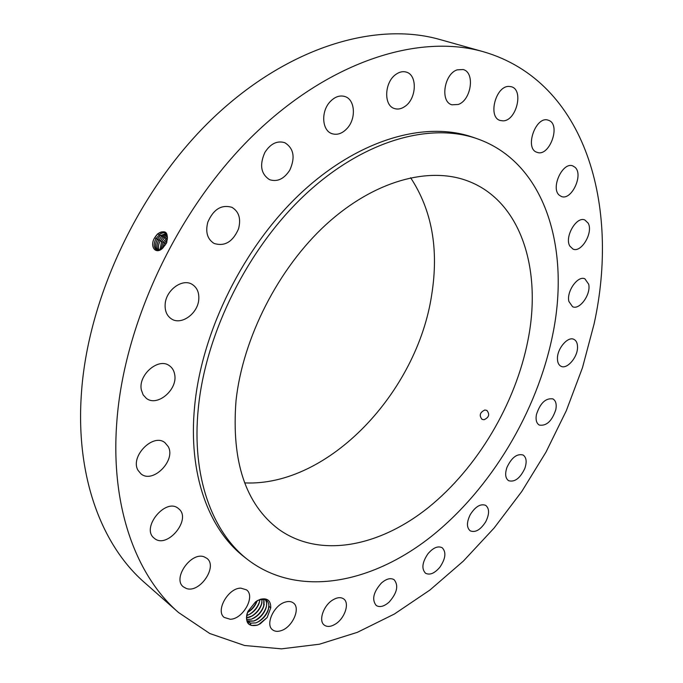 <?xml version="1.0" encoding="UTF-8"?>
<svg xmlns="http://www.w3.org/2000/svg" width="683" height="683" viewBox="0 0 683 683"><rect width="100%" height="100%" fill="white"/><g stroke="black" fill="none" stroke-linecap="round" stroke-linejoin="round"><path stroke-width="1.02" d="M483.393 51.737L439.895 39.529C376.162 21.301 288.909 46.401 214.24 116.904C139.733 187.347 87.211 298.3 81.277 395.414C75.856 477.989 102.151 545.76 144.583 582.599L178.476 612.472L209.766 633.508L244.531 645.486L281.456 648.85L319.388 644.223L357.32 632.347L394.407 614.017L429.949 590.018L463.347 561.11L494.099 528.044L521.769 491.504L545.965 452.163L566.318 410.688L582.471 367.727L594.073 323.99C620.027 206.343 586.21 81.55 483.393 51.737C419.857 33.535 331.579 60.044 255.075 133.535C178.733 206.949 123.999 322.103 116.81 421.966C110.304 506.888 136.148 575.76 178.476 612.472M257.081 625.252L260.257 623.775L267.147 617.526L270.75 607.896C270.861 600.553 267.377 597.693 260.291 599.315L255.613 601.783L247.852 611.516C244.727 622.281 247.801 626.866 257.081 625.252L259.028 624.424M508.955 86.425C495.551 85.819 487.602 117.45 500.263 120.49L502.97 120.848C516.339 121.104 524.117 89.738 511.294 86.732L508.955 86.425M476.93 138.658L472.773 137.223C425.577 120.72 359.437 138.897 301.792 192.282C244.275 245.641 201.861 330.598 194.664 405.984C187.868 474.019 208.776 529.735 244.454 557.089L247.92 559.795C298.565 598.308 371.783 583.572 431.332 536.437C491.06 488.712 537 411.96 552.641 335.037C570.587 248.689 545.282 162.332 476.93 138.658C429.761 122.163 363.569 140.45 305.805 194.049C248.168 247.622 205.592 332.869 198.292 408.451C191.402 476.666 212.259 532.467 247.92 559.795M458.225 104.482C471.261 100.273 475.325 72.338 463.117 69.538L457.209 69.845C444.052 73.849 439.946 101.946 451.924 104.798L458.225 104.482M405.079 106.335C416.63 98.617 417.612 74.925 406.274 72.099C402.944 71.126 399.529 71.852 396.046 74.285C384.358 81.926 383.411 105.626 394.458 108.537C397.933 109.639 401.467 108.904 405.079 106.335M347.263 128.25C356.338 118.458 355.109 99.547 344.966 96.542C339.733 94.997 334.713 96.79 329.906 101.938C320.762 111.739 322.043 130.513 331.844 133.629C337.231 135.345 342.371 133.561 347.263 128.25M289.831 170.05C295.44 157.423 293.758 148.305 284.777 142.687C277.161 140.408 270.519 143.661 264.867 152.437C259.335 164.962 260.906 174.037 269.58 179.672C277.358 182.165 284.111 178.963 289.831 170.05M238.512 228.907C241.167 218.816 238.982 211.628 231.947 207.342C221.505 204.302 213.463 209.237 207.82 222.146C205.267 232.058 207.35 239.161 214.069 243.43C224.639 246.742 232.792 241.902 238.512 228.907M198.77 299.436C199.24 292.478 197.028 287.458 192.128 284.359C182.421 278.075 165.875 290.13 165.158 304.259C164.765 310.978 166.874 315.879 171.484 318.935C181.294 325.595 197.916 313.557 198.77 299.436M174.686 374.497C174.011 370.57 172.201 367.616 169.264 365.618C158.396 357.32 137.915 375.035 141.364 390.002L143.148 394.868L146.435 398.428C157.38 407.077 177.887 389.506 174.686 374.497M168.163 446.494L164.953 442.695C153.188 432.655 129.599 456.833 138.111 470.45L140.946 473.814C152.753 484.162 176.325 460.282 168.163 446.494M178.784 508.835L178.383 508.511C165.798 497.258 140.553 528.104 154.221 538.204L154.23 538.204C166.814 549.678 192.051 519.302 178.784 508.835M204.183 556.867C191.12 551.42 172.15 578.621 183.343 586.842L186.399 588.498C199.829 593.467 218.159 566.301 206.829 558.31L204.183 556.867M240.877 588.14C228.293 587.807 215.162 610.918 224.229 617.441L230.256 619.259C242.994 619.216 255.698 596.25 246.529 589.864L240.877 588.14M285.007 602.167C273.763 605.403 265.115 624.595 272.534 629.786C274.797 631.544 277.699 631.826 281.259 630.614C292.529 627.139 300.921 608.101 293.4 602.978C291.223 601.339 288.422 601.066 285.007 602.167M332.911 599.879C323.46 605.334 318.167 620.958 324.305 625.107C327.208 627.139 330.879 626.815 335.327 624.125C344.744 618.542 349.918 603.029 343.677 598.914C340.851 596.993 337.265 597.309 332.911 599.879M381.413 583.034C373.362 592.144 371.62 599.623 376.196 605.471C379.765 607.622 384.068 606.504 389.105 602.116C397.122 592.989 398.795 585.519 394.134 579.713C390.633 577.639 386.399 578.749 381.413 583.034M427.917 553.811C422.171 562.399 421.377 568.871 425.543 573.242C429.855 575.385 434.644 573.353 439.92 567.155C445.658 558.557 446.409 552.086 442.174 547.732C437.923 545.657 433.176 547.689 427.917 553.811M470.331 514.495C466.549 522.171 466.515 527.626 470.237 530.862C475.394 532.842 480.55 529.82 485.707 521.786C489.506 514.094 489.515 508.622 485.724 505.377C480.619 503.456 475.488 506.496 470.331 514.495M506.965 467.351C504.805 473.874 505.352 478.331 508.613 480.704C514.734 482.369 520.139 478.288 524.817 468.461C527.02 461.887 526.456 457.405 523.11 455.015C517.022 453.41 511.644 457.525 506.965 467.351M536.411 414.615C535.523 419.857 536.471 423.34 539.271 425.065C546.528 426.226 552.052 421.035 555.842 409.51C556.782 404.182 555.817 400.656 552.931 398.915C545.691 397.83 540.185 403.064 536.411 414.615M557.439 358.541C557.465 362.451 558.634 365.021 560.965 366.25C566.958 369.674 577.656 357.346 577.528 347.271C577.545 343.25 576.341 340.621 573.916 339.374C567.957 336.027 557.2 348.475 557.439 358.541M568.905 301.493L572.559 306.693C579.585 310.432 591.154 294.271 588.678 284.23L584.913 278.835C577.886 275.164 566.275 291.564 568.905 301.493M569.827 246.085L572.977 249.073C581.353 253.188 593.544 232.374 588.174 223.162L584.836 219.977C576.435 215.956 564.252 237.121 569.827 246.085M559.36 195.253L561.341 196.456C571.44 201.007 583.837 174.617 575.018 167.284L572.789 165.918C562.604 161.495 550.344 188.337 559.36 195.253M537.034 152.309L537.086 152.326C549.414 157.372 561.358 124.417 548.603 120.328L548.236 120.199C535.737 115.359 524.16 148.809 537.034 152.309M154.674 237.744L154.657 237.761C149.321 246.204 155.553 255.237 162.708 248.16L166.439 243.216C168.821 232.271 165.841 229.198 157.474 233.97L154.674 237.744L157.602 234.115C160.309 231.844 162.767 231.281 164.979 232.408L164.953 232.391C162.742 231.255 160.283 231.827 157.568 234.098L155.442 236.472M247.118 613.496C245.598 619.729 247.033 623.699 251.421 625.415L257.056 625.193M270.75 607.896L268.923 606.265L268.871 605.394C268.624 602.286 267.249 600.306 264.739 599.443L259.608 599.683L257.269 600.699M165.593 232.86L162.861 232.741L160.394 233.799L156.031 238.495C153.419 243.848 153.581 247.579 156.518 249.696C158.499 250.533 160.701 249.841 163.1 247.63L165.849 243.857C168.163 238.563 167.864 234.739 164.953 232.391M268.923 606.265C267.83 614.111 263.459 619.66 255.801 622.913L258.857 621.539C263.527 618.602 266.66 614.717 268.274 609.885L268.871 605.394M527.976 340.143C542.089 269.665 521.189 201.067 467.915 181.029C428.984 166.148 374.164 180.679 326.278 224.348C278.502 268.026 242.806 337.931 236.028 400.631C231.324 461.315 245.513 504.174 278.579 529.197C319.883 558.882 379.415 546.733 428.463 507.46C477.596 467.77 515.52 403.721 527.976 340.143M250.729 625.167L250.559 623.169L246.802 620.429M250.559 623.169L255.801 622.913L250.43 623.118L248.074 621.889M244.676 482.898C328.728 486.808 417.373 391.999 431.741 294.501C438.938 249.013 431.895 210.091 410.62 177.734M484.81 410.013C479.893 412.378 478.971 415.495 482.036 419.353L484.051 419.738C489.037 417.433 489.967 414.325 486.851 410.406L484.81 410.013M165.61 232.869L163.365 232.672L160.42 233.817L156.066 238.512C153.453 243.865 153.615 247.596 156.544 249.713L156.518 249.696M248.399 622.136L248.33 621.299L253.564 621.06C262.605 618.738 270.024 604.481 265.149 599.589C266.78 601.552 267.062 604.404 265.994 608.135C264.33 612.984 261.222 616.817 256.688 619.643L253.538 621.035L247.075 620.821M248.33 621.299L247.084 620.83M159.472 234.482L160.326 235.661L157.431 239.246C155.032 244.002 154.981 247.57 157.269 249.961M166.165 233.475L160.36 235.678L157.466 239.263C155.075 244.002 155.015 247.57 157.286 249.969M246.623 619.558L251.335 619.208C261 614.418 265.158 607.759 263.809 599.23L263.723 606.384C262.059 611.165 259.002 614.956 254.537 617.756L251.31 619.182L246.614 619.541M166.148 233.458L160.334 235.652M166.626 234.201L161.709 236.438L158.823 239.998C156.663 244.164 156.424 247.511 158.097 250.055C156.458 247.511 156.706 244.164 158.857 240.015L161.734 236.455L166.635 234.218M250.473 616.834L251.481 616.279C256.39 613.189 259.788 608.98 261.666 603.67L262.041 599.179C261.973 607.435 257.653 613.505 249.116 617.364L246.478 617.842M261.461 604.651C259.805 609.364 256.782 613.103 252.386 615.87L246.478 617.816M167.011 235.106L163.083 237.206L160.215 240.749C158.311 244.326 157.91 247.4 159.019 249.978M167.019 235.131L163.109 237.223L160.249 240.766C158.345 244.326 157.944 247.4 159.037 249.969M259.916 599.58C258.584 607.204 254.238 612.523 246.904 615.528L246.648 615.596M259.89 599.589L259.207 602.927C257.559 607.563 254.571 611.251 250.251 613.991L246.657 615.562M167.412 237.599L162.998 242.243L161.64 241.509L164.483 238L167.292 236.241L164.449 237.983L161.606 241.492L160.044 249.679M161.64 241.509L160.07 249.671M257.132 600.775C255.433 605.838 252.206 609.757 247.442 612.549M257.09 600.801L256.962 601.202C255.322 605.77 252.377 609.407 248.117 612.122L247.459 612.497M166.242 243.02L165.038 245.257M166.917 242.021L164.927 245.419M167.275 239.494L164.415 242.994L162.699 248.006M162.998 242.243L161.231 249.09M167.412 237.633L163.032 242.252L161.256 249.073M167.284 239.443L164.381 242.986L162.656 248.04M258.678 624.578L267.147 617.526M256.953 622.469L257.901 621.957C263.049 618.781 266.575 614.41 268.47 608.852L268.743 607.896M254.785 620.582L255.749 620.062C260.821 616.911 264.304 612.591 266.199 607.11L266.472 606.137M252.625 618.704L253.615 618.166C258.601 615.042 262.041 610.781 263.928 605.386L264.21 604.387M261.666 603.67L261.965 602.645M248.33 614.973L249.355 614.401C254.196 611.336 257.542 607.187 259.412 601.954L259.719 600.912M247.511 612.369C251.899 609.492 255.049 605.667 256.945 600.895M156.031 238.495L154.665 237.752M158.951 234.875L158.089 233.706M157.431 239.246L156.066 238.512M160.215 240.749L157.466 239.263M161.709 236.438L160.855 235.268M163.083 237.214L162.23 236.045M161.606 241.492L160.257 240.757M164.449 237.983L163.596 236.822M165.764 243.729L164.415 242.994M165.815 238.76L164.97 237.599M167.181 239.528L166.336 238.376M164.381 242.986L163.032 242.252M257.901 621.957L258.857 621.539M268.47 608.852L268.274 609.885M255.749 620.062L256.688 619.643M266.199 607.11L265.994 608.135M253.615 618.166L254.537 617.756M263.928 605.386L263.723 606.384M251.481 616.279L252.386 615.87M249.355 614.401L250.251 613.991M259.412 601.954L259.207 602.927M247.494 612.412L248.117 612.122"/></g></svg>
